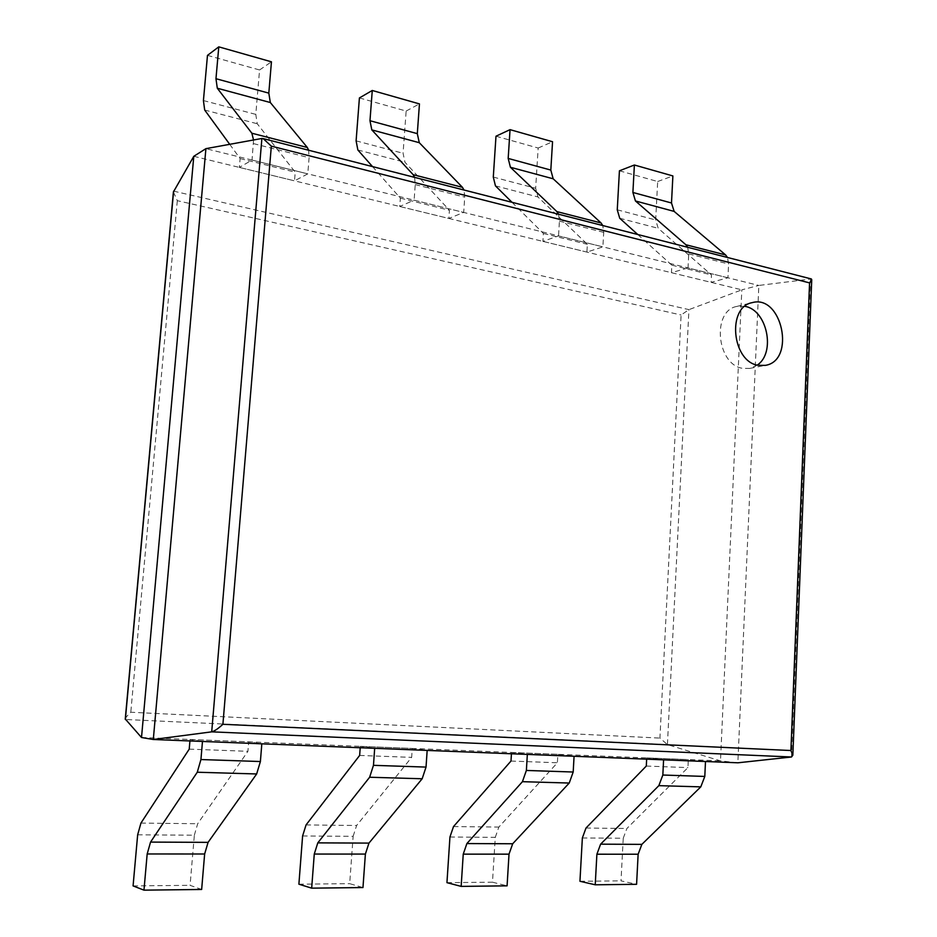<?xml version="1.0" encoding="UTF-8"?>
<svg xmlns="http://www.w3.org/2000/svg" width="937" height="937" viewBox="0 0 937 937"><rect width="100%" height="100%" fill="white"/><g stroke="black" fill="none" stroke-linecap="round" stroke-linejoin="round"><path stroke-width="0.7" stroke-dasharray="4.68 3.51" d="M193.795 156.303L741.823 289.838L688.941 309.632L681.094 314.996L659.929 738.087L667.437 744.587L720.494 760.891L737.864 762.8L758.841 285.445L811.337 278.945M173.404 191.98L177.316 200.682L681.094 314.996M141.51 737.501L720.494 760.891L741.823 289.838L758.841 285.445L205.906 148.655M125.265 718.995C125.652 717.566 127.491 715.306 130.793 712.237L659.929 738.087M744.845 306.34L736.763 306.446C711.628 310.826 716.641 364.598 742.572 368.335L749.846 368.405L757.237 365.102M619.427 170.803L657.68 181.52L655.666 219.949L658.219 228.312L711.464 274.939L711.113 282.353L727.944 277.797L728.588 263.988L727.487 257.476M657.68 181.52L672.883 175.945M637.757 234.508L671.817 265.148L671.442 272.69L688.027 267.923L727.944 277.797M687.664 247.286L688.718 253.892L688.027 267.923M671.817 265.148L711.464 274.939M671.442 272.69L711.113 282.353M582.357 837.959L623.246 838.24L621.008 880.85L636.586 884.305M623.246 838.24L626.888 828.484L687.934 767.602L688.32 759.591L705.491 761.5M579.944 881.272L621.008 880.85M646.647 759.157L646.706 757.916L663.595 759.837M646.296 766.056L687.934 767.602M646.706 757.916L688.32 759.591M495.989 136.216L538.166 148.034L535.659 188.267L537.932 196.946L587.358 244.299L586.913 252.088L602.889 246.864L603.709 232.353L602.772 225.548M538.166 148.034L552.549 141.733M512.012 202.31L543.378 233.442L542.898 241.371L558.534 235.89L602.889 246.864M558.546 214.222L559.424 221.132L558.534 235.89M543.378 233.442L587.358 244.299M542.898 241.371L586.913 252.088M449.947 837.022L495.275 837.338L492.475 882.185L507.081 885.84M495.275 837.338L498.859 827.066L557.386 762.765L557.866 754.32L574.076 756.264M446.949 882.654L492.475 882.185M511.438 753.77L511.52 752.446L527.344 754.402M510.993 761.043L557.386 762.765M511.52 752.446L557.866 754.32M359.41 97.94L406.154 111.046L403.062 153.27L404.971 162.277L449.42 210.251L448.858 218.45L463.686 212.43L464.729 197.133L463.991 190.012M406.154 111.046L419.448 103.902M372.516 166.599L400.368 198.14L399.748 206.491L414.119 200.167L463.686 212.43M414.587 177.362L415.243 184.601L414.119 200.167M400.368 198.14L449.42 210.251M399.748 206.491L448.858 218.45M302.604 835.968L353.132 836.331L349.677 883.661L362.97 887.55M353.132 836.331L356.622 825.485L411.648 757.365L412.268 748.44L427.167 750.408M298.891 884.188L349.677 883.661M360.206 747.738L360.312 746.344L374.683 748.312M359.644 755.445L411.648 757.365M360.312 746.344L412.268 748.44M207.475 55.377L259.572 69.97L255.789 114.384L257.23 123.743L295.214 172.174L294.511 180.841L307.781 173.86L309.093 157.697L308.613 150.236M259.572 69.97L271.449 61.819M229.717 144.321L240.13 158.576L239.368 167.407L252.03 160.063L307.781 173.86M253.54 139.988L252.03 160.063M240.13 158.576L295.214 172.174M239.368 167.407L294.511 180.841M137.657 834.808L194.346 835.207L190.07 885.324L201.654 889.471M194.346 835.207L197.684 823.728L247.918 751.31L248.692 741.835L261.821 743.814M133.077 885.91L190.07 885.324M189.93 740.944L190.059 739.469L202.474 741.448M189.227 749.131L247.918 751.31M190.059 739.469L248.692 741.835M173.614 191.148L688.941 309.632L667.437 744.587L125.359 719.499M177.316 200.682L130.793 712.237M261.891 138.465L810.54 278.898L791.496 756.991M617.26 209.806L655.666 219.949M619.732 218.274L658.219 228.312M688.718 253.892L728.588 263.988M585.988 828.039L626.888 828.484M493.295 177.081L535.659 188.267M495.45 185.866L537.932 196.946M559.424 221.132L603.709 232.353M453.508 826.563L498.859 827.066M356.107 140.866L403.062 153.27M357.864 149.99L404.971 162.277M415.243 184.601L464.729 197.133M306.048 824.935L356.622 825.485M203.423 100.564L255.789 114.384M204.688 110.039L257.23 123.743M253.435 143.595L309.093 157.697M140.937 823.096L197.684 823.728M749.846 368.405L765.318 365.371M736.763 306.446L752.118 302.663"/><path stroke-width="1.41" d="M141.51 737.501L193.795 156.303L173.404 191.98L125.265 718.995L141.51 737.501L153.305 739.492L737.864 762.8L791.496 756.991L792.843 755.199L790.91 750.525L222.901 724.289C218.157 728.658 214.421 731.176 211.703 731.844L791.496 756.991M193.795 156.303L205.906 148.655L153.305 739.492L211.703 731.844L261.891 138.465L263.133 138.582L271.332 146.137L809.568 282.892L790.91 750.525M205.906 148.655L261.891 138.465M263.133 138.582L811.337 278.945L811.735 279.73L809.568 282.892M758.01 365.289L765.318 365.371C796.028 360.757 782.055 293.949 752.118 302.663C726.854 307.055 731.949 361.483 758.01 365.289M757.237 365.102C776.07 352.745 767.052 309.702 744.845 306.34M637.757 234.508L619.732 218.274L617.26 209.806L619.427 170.803L634.384 165.006L672.883 175.945L671.501 202.989L674.136 211.399L725.625 254.946L727.487 257.476M634.384 165.006L632.897 192.46L635.438 200.963L685.849 244.733L687.664 247.286M596.892 854.204L638.132 854.228L636.586 884.305L595.229 884.797L596.892 854.204L600.605 844.167L658.84 785.651L662.834 775.028L704.8 776.433L705.491 761.5L663.595 759.837L662.834 775.028M638.132 854.228L641.857 844.366L700.782 786.869L704.8 776.433M646.647 759.157L646.296 766.056L585.988 828.039L582.357 837.959L579.944 881.272L595.229 884.797M512.012 202.31L495.45 185.866L493.295 177.081L495.989 136.216L510.044 129.646L552.549 141.733L550.815 170.065L553.17 178.791L601.05 222.947L602.772 225.548M510.044 129.646L508.182 158.435L510.419 167.266L556.883 211.598L558.546 214.222M463.241 854.134L509.014 854.157L507.081 885.84L461.156 886.39L463.241 854.134L466.884 843.558L522.436 781.681L526.371 770.448L573.186 772.018L574.076 756.264L527.344 754.402L526.371 770.448M509.014 854.157L512.691 843.768L569.227 783.039L573.186 772.018M511.438 753.77L510.993 761.043L453.508 826.563L449.947 837.022L446.949 882.654L461.156 886.39M372.516 166.599L357.864 149.99L356.107 140.866L359.41 97.94L372.27 90.479L419.448 103.902L417.305 133.64L419.284 142.693L462.456 187.33L463.991 190.012M372.27 90.479L369.974 120.721L371.813 129.892L413.123 174.657L414.587 177.362M314.27 854.052L365.383 854.076L362.97 887.55L311.67 888.159L314.27 854.052L317.795 842.867L369.635 777.241L373.465 765.33L426.03 767.087L427.167 750.408L374.683 748.312L373.465 765.33M365.383 854.076L368.955 843.101L422.165 778.764L426.03 767.087M360.206 747.738L359.644 755.445L306.048 824.935L302.604 835.968L298.891 884.188L311.67 888.159M229.717 144.321L204.688 110.039L203.423 100.564L207.475 55.377L218.79 46.85L271.449 61.819L268.814 93.126L270.325 102.531L307.324 147.484L308.613 150.236M218.79 46.85L215.967 78.708L217.302 88.23L251.866 133.23L253.54 139.988M147.179 853.97L204.641 853.994L201.654 889.471L143.97 890.15L147.179 853.97L150.552 842.094L197.274 772.229L200.928 759.544L260.392 761.535L261.821 743.814L202.474 741.448L200.928 759.544M204.641 853.994L208.073 842.363L256.656 773.962L260.392 761.535M189.93 740.944L189.227 749.131L140.937 823.096L137.657 834.808L133.077 885.91L143.97 890.15M173.614 191.148L125.359 719.499M271.332 146.137L222.901 724.289M632.897 192.46L671.501 202.989M635.438 200.963L674.136 211.399M685.849 244.733L725.625 254.946M600.605 844.167L641.857 844.366M658.84 785.651L700.782 786.869M508.182 158.435L550.815 170.065M510.419 167.266L553.17 178.791M556.883 211.598L601.05 222.947M466.884 843.558L512.691 843.768M522.436 781.681L569.227 783.039M369.974 120.721L417.305 133.64M371.813 129.892L419.284 142.693M413.123 174.657L462.456 187.33M317.795 842.867L368.955 843.101M369.635 777.241L422.165 778.764M215.967 78.708L268.814 93.126M217.302 88.23L270.325 102.531M251.866 133.23L307.324 147.484M150.552 842.094L208.073 842.363M197.274 772.229L256.656 773.962M811.735 279.73L792.843 755.199"/></g></svg>
